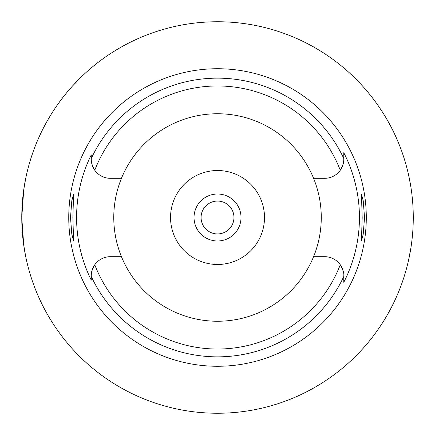 <?xml version="1.0" encoding="UTF-8"?>
<svg xmlns="http://www.w3.org/2000/svg" width="435" height="435" viewBox="0 0 435 435"><rect width="100%" height="100%" fill="white"/><g stroke="black" fill="none" stroke-linecap="round" stroke-linejoin="round"><path stroke-width="0.65" d="M313.581 178.312L324.673 178.312A19.107 19.107 0 0 0 343.78 159.205C344.172 161.602 343.003 165.278 340.268 170.237A131.533 131.533 0 0 0 94.77 170.237C92.03 165.273 90.861 161.592 91.263 159.205A19.107 19.107 0 0 0 110.365 178.312L121.457 178.312A103.748 103.748 0 0 0 217.522 321.247A103.748 103.748 0 0 0 313.581 178.312A103.748 103.748 0 0 0 121.457 178.312M91.263 280.135L91.263 275.795C90.861 273.403 92.03 269.727 94.77 264.763A19.107 19.107 0 0 0 91.263 275.795L91.263 280.135A140.94 140.94 0 0 1 91.263 154.865L91.263 158.291M343.78 158.525L343.78 152.696L343.78 158.525A139.352 139.352 0 0 0 91.263 158.525L91.263 154.865M121.457 256.688L110.365 256.688A19.107 19.107 0 0 0 94.77 264.763A131.533 131.533 0 0 0 340.268 264.763A19.107 19.107 0 0 0 324.673 256.688L313.581 256.688M91.263 276.475A139.352 139.352 0 0 0 343.78 276.475L343.78 281.467M343.78 275.795C344.172 273.425 343.003 269.749 340.268 264.763A19.107 19.107 0 0 1 341.932 267.601M217.522 68.73A148.77 148.77 0 0 0 68.752 217.5A148.77 148.77 0 0 0 217.522 366.27A148.77 148.77 0 0 0 366.292 217.5A148.77 148.77 0 0 0 217.522 68.73M72.862 217.5L73.591 194.01L71.808 200.823L70.513 217.5L71.791 234.063L73.591 240.99L72.862 217.5M343.78 152.696A141.919 141.919 0 0 1 343.78 282.304M364.53 217.5L363.247 200.937L361.447 194.01L362.181 217.5L361.447 240.99L363.23 234.177L364.53 217.5M343.269 271.424A19.107 19.107 0 0 0 342.03 267.808M217.522 170.52A46.98 46.98 0 0 0 170.542 217.5A46.98 46.98 0 0 0 217.522 264.48A46.98 46.98 0 0 0 264.502 217.5A46.98 46.98 0 0 0 217.522 170.52M217.522 194.01A23.49 23.49 0 0 0 194.032 217.5A23.49 23.49 0 0 0 217.522 240.99A23.49 23.49 0 0 0 241.012 217.5A23.49 23.49 0 0 0 217.522 194.01M217.522 201.057A16.443 16.443 0 0 0 201.079 217.5A16.443 16.443 0 0 0 217.522 233.943A16.443 16.443 0 0 0 233.965 217.5A16.443 16.443 0 0 0 217.522 201.057M94.199 65.484A195.75 195.75 0 0 1 408.476 174.435L410.727 186.039M410.738 248.88L408.476 260.565A195.75 195.75 0 0 1 21.772 217.5A195.75 195.75 0 0 1 217.522 21.75A195.75 195.75 0 0 1 413.272 217.5A195.75 195.75 0 0 1 217.522 413.25M215.515 413.239A195.75 195.75 0 0 1 25.725 256.65L23.74 245.193L21.772 217.505L23.735 189.812L25.725 178.35A195.75 195.75 0 0 1 65.5 94.177L66.794 92.601M67.104 92.225L70.894 87.81M72.27 86.271L80.839 77.37M411.548 191.585L411.679 192.575M411.668 242.48L411.57 243.257"/></g></svg>
